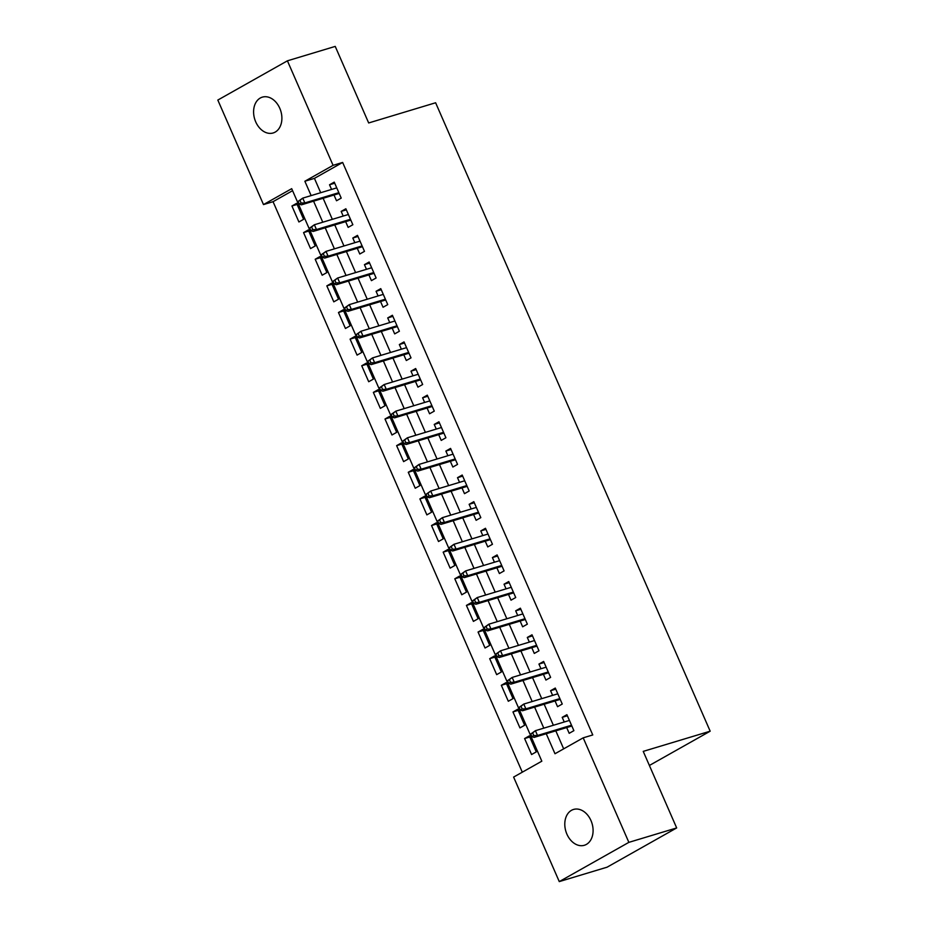 <?xml version="1.0" encoding="UTF-8"?>
<svg xmlns="http://www.w3.org/2000/svg" width="928" height="928" viewBox="0 0 928 928"><rect width="100%" height="100%" fill="white"/><g stroke="black" fill="none" stroke-linecap="round" stroke-linejoin="round"><path stroke-width="1.39" d="M279.78 108.274A18.711 13.665 73.2 0 1 273.145 132.971A18.711 13.665 73.2 0 1 255.71 121.846A18.711 13.665 73.2 0 1 262.346 97.138A18.711 13.665 73.2 0 1 279.78 108.274M590.974 820.572A18.711 13.665 73.2 0 1 584.35 845.28A18.711 13.665 73.2 0 1 566.904 834.144A18.711 13.665 73.2 0 1 573.539 809.448A18.711 13.665 73.2 0 1 590.974 820.572M287.413 60.819L335.228 46.4L368.671 122.96L435.615 102.764L710.175 731.194L643.232 751.378L676.674 827.938L607.098 867.181L559.271 881.6L513.613 777.084L541.824 761.18L291.705 188.674L263.494 204.578L217.825 100.062L287.413 60.819L333.071 165.335L304.86 181.25L311.135 195.588M292.575 190.681L273.052 201.689L522.302 772.189M273.052 201.689L263.494 204.578M334.01 195.008L336.516 200.75L341.214 198.105L334.242 182.12L329.533 184.776L331.574 189.428M345.645 221.641L348.151 227.383L352.849 224.727L345.866 208.754L341.168 211.398L343.198 216.062M357.268 248.263L359.786 254.005L364.484 251.36L357.5 235.376L352.802 238.032L354.832 242.684M368.903 274.897L371.42 280.639L376.118 277.982L369.135 262.009L364.437 264.654L366.467 269.317M380.538 301.519L383.055 307.261L387.753 304.616L380.77 288.631L376.072 291.288L378.102 295.939M392.173 328.152L394.678 333.894L399.388 331.238L392.405 315.265L387.707 317.921L389.737 322.573M403.808 354.774L406.313 360.516L411.023 357.872L404.04 341.898L399.342 344.543L401.372 349.195M415.442 381.408L417.948 387.15L422.658 384.494L415.674 368.52L410.976 371.177L413.006 375.828M427.077 408.03L429.583 413.772L434.281 411.127L427.309 395.154L422.6 397.799L424.641 402.45M438.712 434.664L441.218 440.406L445.916 437.749L438.944 421.776L434.234 424.432L436.276 429.084M450.347 461.286L452.852 467.039L457.55 464.383L450.567 448.41L445.869 451.054L447.899 455.706M461.97 487.919L464.487 493.661L469.185 491.005L462.202 475.032L457.504 477.688L459.534 482.34M473.605 514.541L476.122 520.295L480.82 517.638L473.837 501.665L469.139 504.31L471.169 508.973M485.24 541.175L487.757 546.917L492.455 544.272L485.472 528.287L480.774 530.944L482.804 535.595M496.874 567.797L499.392 573.55L504.09 570.894L497.106 554.921L492.408 557.566L494.438 562.229M508.509 594.43L511.015 600.172L515.724 597.528L508.741 581.543L504.043 584.199L506.073 588.851M520.144 621.064L522.65 626.806L527.359 624.15L520.376 608.176L515.678 610.821L517.708 615.484M531.779 647.686L534.284 653.428L538.982 650.783L532.011 634.798L527.301 637.455L529.343 642.106M543.414 674.32L545.919 680.062L550.617 677.405L543.646 661.432L538.936 664.077L540.978 668.74M555.048 700.942L557.554 706.684L562.252 704.039L555.28 688.054L550.571 690.71L552.612 695.362M529.772 736.994L524.598 738.549L531.582 754.534L536.28 751.877L529.296 735.904L524.598 738.549M518.137 710.361L512.964 711.927L519.947 727.9L524.645 725.244L517.662 709.27L512.964 711.927M506.502 683.739L501.329 685.293L508.312 701.266L513.01 698.622L506.027 682.648L501.329 685.293M494.868 657.105L489.694 658.671L496.677 674.644L501.375 671.988L494.392 656.015L489.694 658.671M483.244 630.472L478.059 632.038L485.042 648.011L489.74 645.366L482.757 629.393L478.059 632.038M471.61 603.85L466.424 605.416L473.408 621.389L478.106 618.732L471.134 602.759L466.424 605.416M459.975 577.216L454.79 578.782L461.773 594.755L466.471 592.11L459.499 576.126L454.79 578.782M448.34 550.594L443.166 552.148L450.138 568.133L454.848 565.477L447.864 549.504L443.166 552.148M436.705 523.96L431.532 525.526L438.503 541.5L443.213 538.855L436.23 522.87L431.532 525.526M425.07 497.338L419.897 498.893L426.868 514.878L431.578 512.221L424.595 496.248L419.897 498.893M413.436 470.705L408.262 472.271L415.245 488.244L419.943 485.599L412.96 469.614L408.262 472.271M401.801 444.083L396.627 445.637L403.61 461.622L408.308 458.966L401.325 442.992L396.627 445.637M390.166 417.449L384.992 419.015L391.976 434.988L396.674 432.344L389.69 416.359L384.992 419.015M378.543 390.827L373.358 392.382L380.341 408.366L385.039 405.71L378.056 389.737L373.358 392.382M366.908 364.194L361.723 365.76L368.706 381.733L373.404 379.088L366.432 363.103L361.723 365.76M355.273 337.572L350.088 339.126L357.071 355.111L361.769 352.454L354.798 336.481L350.088 339.126M343.638 310.938L338.453 312.504L345.436 328.477L350.146 325.821L343.163 309.848L338.453 312.504M332.004 284.316L326.83 285.87L333.802 301.844L338.511 299.199L331.528 283.226L326.83 285.87M320.369 257.682L315.195 259.248L322.167 275.222L326.876 272.565L319.893 256.592L315.195 259.248M308.734 231.06L303.56 232.615L310.544 248.588L315.242 245.943L308.258 229.97L303.56 232.615M303.607 219.31L296.624 203.336L291.926 205.993L298.909 221.966L303.607 219.31M546.244 733.735L554.99 753.745L583.19 737.841L592.76 734.953L342.641 162.446L314.43 178.362L320.694 192.711M323.13 198.29L332.328 219.333M334.764 224.912L343.963 245.966M346.399 251.546L355.598 272.588M358.034 278.168L367.233 299.222M369.669 304.802L378.868 325.844M381.304 331.424L390.502 352.478M392.938 358.057L402.126 379.111M404.573 384.679L413.76 405.733M416.196 411.313L425.395 432.367M427.831 437.935L437.03 458.989M439.466 464.568L448.665 485.622M451.101 491.202L460.3 512.244M462.736 517.824L471.934 538.878M474.37 544.458L483.569 565.5M486.005 571.08L495.204 592.134M497.64 597.713L506.839 618.756M509.275 624.335L518.462 645.389M520.898 650.969L530.097 672.011M532.533 677.591L541.732 698.645M544.168 704.224L553.366 725.267M555.802 730.846L563.667 748.85M566.683 727.575L569.189 733.317L573.887 730.661L566.904 714.688L562.206 717.344L564.236 721.996M649.38 765.472L710.175 731.194M676.674 827.938L628.859 842.357L559.271 881.6M342.641 162.446L333.071 165.335M583.19 737.841L628.859 842.357M313.571 201.167L322.77 222.221M325.206 227.801L334.405 248.843M336.841 254.423L346.028 275.477M348.476 281.056L357.663 302.11M360.099 307.678L369.298 328.732M371.734 334.312L380.932 355.366M383.368 360.934L392.567 381.988M395.003 387.568L404.202 408.622M406.638 414.201L415.837 435.244M418.273 440.823L427.472 461.877M429.908 467.457L439.106 488.499M441.542 494.079L450.741 515.133M453.177 520.712L462.364 541.755M464.8 547.334L473.999 568.388M476.435 573.968L485.634 595.01M488.07 600.59L497.269 621.644M499.705 627.224L508.904 648.266M511.34 653.846L520.538 674.9M522.974 680.479L532.173 701.533M534.609 707.101L543.808 728.155M314.43 178.362L304.86 181.25M567.379 715.778L562.206 717.344M297.099 204.427L291.926 205.993M555.756 689.144L550.571 690.71M544.121 662.522L538.936 664.077M532.486 635.889L527.301 637.455M520.852 609.267L515.678 610.821M509.217 582.633L504.043 584.199M497.582 556.011L492.408 557.566M485.947 529.378L480.774 530.944M474.312 502.756L469.139 504.31M462.678 476.122L457.504 477.688M451.054 449.5L445.869 451.054M439.42 422.866L434.234 424.432M427.785 396.244L422.6 397.799M416.15 369.611L410.976 371.177M404.515 342.977L399.342 344.543M392.88 316.355L387.707 317.921M381.246 289.722L376.072 291.288M369.611 263.1L364.437 264.654M357.976 236.466L352.802 238.032M346.353 209.844L341.168 211.398M334.718 183.21L329.533 184.776M530.758 733.99L531.918 736.646L533.809 735.591L532.637 732.923L530.758 733.99L535.41 730.684L569.421 720.43M532.637 732.923L535.41 730.684L537.509 735.475L534.122 737.389L571.857 726.009M533.809 735.591L537.509 735.475L571.509 725.22M531.918 736.646L534.122 737.389M519.123 707.356L520.283 710.024L522.174 708.957L521.002 706.301L519.123 707.356L523.775 704.062L557.786 693.808M521.002 706.301L523.775 704.062L525.874 708.853L522.487 710.755L560.222 699.387M522.174 708.957L525.874 708.853L559.874 698.598M520.283 710.024L522.487 710.755M507.488 680.734L508.66 683.391L510.539 682.335L509.368 679.667L507.488 680.734L512.152 677.428L546.151 667.174M509.368 679.667L512.152 677.428L514.24 682.219L510.852 684.133L548.587 672.754M510.539 682.335L514.24 682.219L548.251 671.965M508.66 683.391L510.852 684.133M495.854 654.101L497.025 656.769L498.904 655.702L497.744 653.045L495.854 654.101L500.517 650.806L534.516 640.552M497.744 653.045L500.517 650.806L502.605 655.597L499.218 657.5L536.952 646.12M498.904 655.702L502.605 655.597L536.616 645.343M497.025 656.769L499.218 657.5M484.23 627.479L485.39 630.135L487.27 629.08L486.11 626.412L484.23 627.479L488.882 624.173L522.882 613.918M486.11 626.412L488.882 624.173L490.97 628.964L487.583 630.878L525.318 619.498M487.27 629.08L490.97 628.964L524.981 618.709M485.39 630.135L487.583 630.878M472.596 600.845L473.756 603.513L475.635 602.446L474.475 599.79L472.596 600.845L477.247 597.551L511.247 587.296M474.475 599.79L477.247 597.551L479.335 602.342L475.96 604.244L513.683 592.864M475.635 602.446L479.335 602.342L513.346 592.087M473.756 603.513L475.96 604.244M460.961 574.212L462.121 576.88L464 575.824L462.84 573.156L460.961 574.212L465.612 570.917L499.612 560.663M462.84 573.156L465.612 570.917L467.7 575.708L464.325 577.622L502.06 566.242M464 575.824L467.7 575.708L501.712 565.454M462.121 576.88L464.325 577.622M449.326 547.59L450.486 550.258L452.365 549.19L451.205 546.534L449.326 547.59L453.978 544.284L487.989 534.029M451.205 546.534L453.978 544.284L456.077 549.086L452.69 550.988L490.425 539.609M452.365 549.19L456.077 549.086L490.077 538.832M450.486 550.258L452.69 550.988M437.691 520.956L438.851 523.624L440.73 522.568L439.57 519.9L437.691 520.956L442.343 517.662L476.354 507.407M439.57 519.9L442.343 517.662L444.442 522.452L441.055 524.366L478.79 512.987M440.73 522.568L444.442 522.452L478.442 512.198M438.851 523.624L441.055 524.366M426.056 494.334L427.216 496.99L429.096 495.935L427.936 493.267L426.056 494.334L430.708 491.028L464.719 480.774M427.936 493.267L430.708 491.028L432.808 495.83L429.42 497.733L467.155 486.353M429.096 495.935L432.808 495.83L466.807 485.576M427.216 496.99L429.42 497.733M414.422 467.7L415.582 470.368L417.472 469.301L416.301 466.645L414.422 467.7L419.073 464.406L453.084 454.152M416.301 466.645L419.073 464.406L421.173 469.197L417.786 471.111L455.52 459.731M417.472 469.301L421.173 469.197L455.172 458.942M415.582 470.368L417.786 471.111M402.787 441.078L403.958 443.735L405.838 442.679L404.666 440.011L402.787 441.078L407.438 437.772L441.45 427.518M404.666 440.011L407.438 437.772L409.538 442.575L406.151 444.477L443.886 433.098M405.838 442.679L409.538 442.575L443.538 432.32M403.958 443.735L406.151 444.477M391.152 414.445L392.324 417.113L394.203 416.046L393.031 413.389L391.152 414.445L395.815 411.15L429.815 400.896M393.031 413.389L395.815 411.15L397.903 415.941L394.516 417.855L432.251 406.476M394.203 416.046L397.903 415.941L431.914 405.687M392.324 417.113L394.516 417.855M379.517 387.823L380.689 390.479L382.568 389.424L381.408 386.756L379.517 387.823L384.18 384.517L418.18 374.262M381.408 386.756L384.18 384.517L386.268 389.308L382.881 391.222L420.616 379.842M382.568 389.424L386.268 389.308L420.28 379.053M380.689 390.479L382.881 391.222M367.894 361.189L369.054 363.857L370.933 362.79L369.773 360.134L367.894 361.189L372.546 357.895L406.545 347.64M369.773 360.134L372.546 357.895L374.634 362.686L371.258 364.6L408.981 353.22M370.933 362.79L374.634 362.686L408.645 352.431M369.054 363.857L371.258 364.6M356.259 334.567L357.419 337.224L359.298 336.168L358.138 333.5L356.259 334.567L360.911 331.261L394.91 321.007M358.138 333.5L360.911 331.261L362.999 336.052L359.623 337.966L397.346 326.586M359.298 336.168L362.999 336.052L397.01 325.798M357.419 337.224L359.623 337.966M344.624 307.934L345.784 310.602L347.664 309.534L346.504 306.878L344.624 307.934L349.276 304.639L383.276 294.385M346.504 306.878L349.276 304.639L351.376 309.43L347.988 311.332L385.723 299.964M347.664 309.534L351.376 309.43L385.375 299.176M345.784 310.602L347.988 311.332M332.99 281.312L334.15 283.968L336.029 282.912L334.869 280.244L332.99 281.312L337.641 278.006L371.652 267.751M334.869 280.244L337.641 278.006L339.741 282.796L336.354 284.71L374.088 273.331M336.029 282.912L339.741 282.796L373.74 272.542M334.15 283.968L336.354 284.71M321.355 254.678L322.515 257.346L324.394 256.279L323.234 253.622L321.355 254.678L326.006 251.384L360.018 241.129M323.234 253.622L326.006 251.384L328.106 256.174L324.719 258.077L362.454 246.697M324.394 256.279L328.106 256.174L362.106 245.92M322.515 257.346L324.719 258.077M309.72 228.056L310.88 230.712L312.771 229.657L311.599 226.989L309.72 228.056L314.372 224.75L348.383 214.496M311.599 226.989L314.372 224.75L316.471 229.541L313.084 231.455L350.819 220.075M312.771 229.657L316.471 229.541L350.471 219.286M310.88 230.712L313.084 231.455M298.085 201.422L299.257 204.09L301.136 203.023L299.964 200.367L298.085 201.422L302.737 198.128L336.748 187.874M299.964 200.367L302.737 198.128L304.836 202.919L301.449 204.821L339.184 193.442M301.136 203.023L304.836 202.919L338.836 192.664M299.257 204.09L301.449 204.821"/></g></svg>
